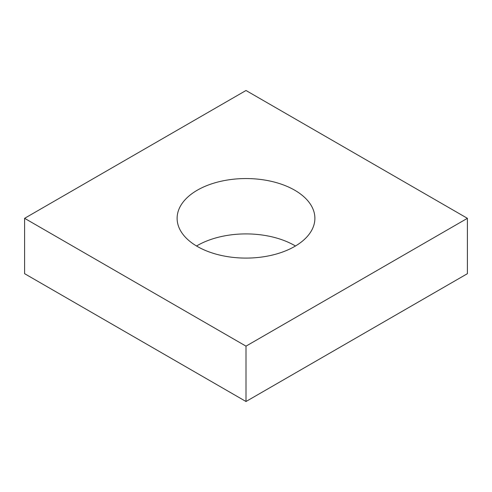 <?xml version="1.0" encoding="UTF-8"?>
<svg xmlns="http://www.w3.org/2000/svg" width="492" height="492" viewBox="0 0 492 492"><rect width="100%" height="100%" fill="white"/><g stroke="black" fill="none" stroke-linecap="round" stroke-linejoin="round"><path stroke-width="0.74" d="M467.4 218.319L246 90.497L24.6 218.319L24.6 273.681L246 401.503L467.4 273.681L467.4 218.319L246 346.147L246 401.503M24.6 218.319L246 346.147M197.292 246.443A68.886 39.772 0 0 0 272.359 255.065A68.886 39.772 0 0 0 314.886 218.319A68.886 39.772 0 0 0 246 178.553A68.886 39.772 0 0 0 177.114 218.319A68.886 39.772 0 0 0 197.292 246.443M295.464 246A68.886 39.772 0 0 0 196.536 246"/></g></svg>
